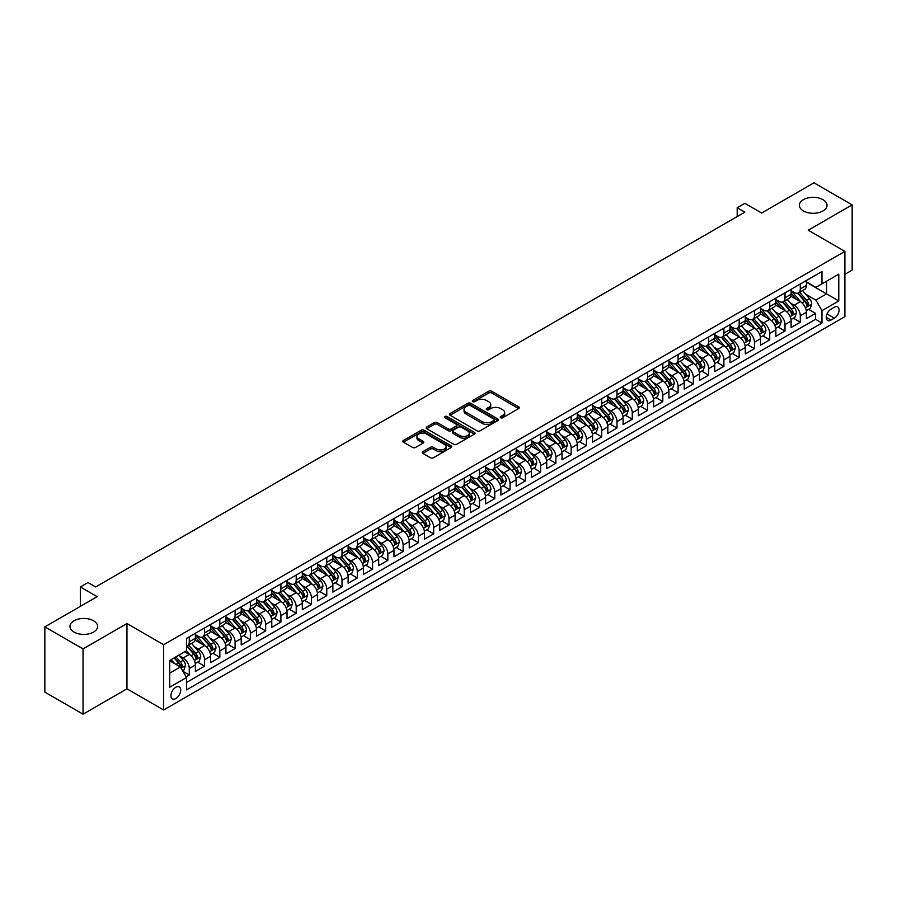 <?xml version="1.0" encoding="UTF-8"?>
<svg xmlns="http://www.w3.org/2000/svg" width="897" height="897" viewBox="0 0 897 897"><rect width="100%" height="100%" fill="white"/><g stroke="black" fill="none" stroke-linecap="round" stroke-linejoin="round"><path stroke-width="1.35" d="M500.627 417.744A1.48 0.852 0 0 0 502.735 417.744L518.657 408.55A2.119 1.222 0 0 0 519.285 407.687A2.119 1.222 0 0 0 518.657 406.812L491.668 391.238A2.119 1.222 0 0 0 488.674 391.238L472.741 400.432A1.48 0.852 0 0 0 472.304 401.037A1.48 0.852 0 0 0 472.741 401.643A1.48 0.852 0 0 0 474.838 401.643L476.901 400.454A6.784 3.913 0 0 1 486.499 400.454L488.753 401.755A6.784 3.913 0 0 1 490.737 404.525A6.784 3.913 0 0 1 488.753 407.294L486.69 408.483A1.48 0.852 0 0 0 486.252 409.088A1.48 0.852 0 0 0 486.69 409.694A1.48 0.852 0 0 0 488.787 409.694L490.85 408.505A6.784 3.913 0 0 1 500.448 408.505L502.69 409.806A6.784 3.913 0 0 1 504.686 412.575A6.784 3.913 0 0 1 502.69 415.345L500.627 416.533A1.48 0.852 0 0 0 500.201 417.139A1.48 0.852 0 0 0 500.627 417.744L500.627 416.533M93.58 620.78A13.825 7.983 0 0 0 78.51 619.053A13.825 7.983 0 0 0 69.977 626.42A13.825 7.983 0 0 0 74.025 632.071A13.825 7.983 0 0 0 89.095 633.798A13.825 7.983 0 0 0 97.627 626.42A13.825 7.983 0 0 0 93.58 620.78M822.975 199.672A13.825 7.983 0 0 0 807.905 197.934A13.825 7.983 0 0 0 799.373 205.312A13.825 7.983 0 0 0 803.42 210.952A13.825 7.983 0 0 0 818.49 212.69A13.825 7.983 0 0 0 827.023 205.312A13.825 7.983 0 0 0 822.975 199.672M175.834 698.528A6.918 3.992 120 0 0 180.353 692.428A6.918 3.992 120 0 0 179.288 686.889A6.918 3.992 120 0 0 175.834 687.237A6.918 3.992 120 0 0 171.316 693.325A6.918 3.992 120 0 0 172.381 698.864A6.918 3.992 120 0 0 175.834 698.528M422.857 451.662A2.119 1.222 0 0 0 422.229 452.525A2.119 1.222 0 0 0 422.857 453.389L430.425 457.762A2.119 1.222 0 0 0 433.419 457.762L451.113 447.547A2.119 1.222 0 0 0 451.74 446.684A2.119 1.222 0 0 0 451.113 445.82L424.124 430.235A2.119 1.222 0 0 0 421.13 430.235L403.437 440.449A2.119 1.222 0 0 0 402.809 441.313A2.119 1.222 0 0 0 403.437 442.176L412.586 447.457A2.119 1.222 0 0 0 415.58 447.457L423.149 443.084A2.119 1.222 0 0 0 423.776 442.221A2.119 1.222 0 0 0 423.149 441.358L418.619 438.734A5.674 3.274 0 0 1 416.959 436.424A5.674 3.274 0 0 1 420.458 433.397A5.674 3.274 0 0 1 426.636 434.103L444.407 444.363A5.674 3.274 0 0 1 446.067 446.684A5.674 3.274 0 0 1 442.569 449.711A5.674 3.274 0 0 1 436.379 448.993L433.419 447.289A2.119 1.222 0 0 0 430.425 447.289L422.857 451.662L422.857 453.389M844.896 274.325L852.15 270.132L852.15 204.875L813.96 182.82L761.643 213.026L744.846 203.327L737.199 207.734L744.846 212.152L95.643 586.963L88.007 582.545L80.36 586.963L80.36 606.361M83.04 648.912L83.04 714.18L126.959 688.818L126.959 623.561L83.04 648.912L44.85 626.868L97.168 596.662L80.36 586.963M126.959 623.561L163.613 644.73L844.896 251.395L844.896 316.652L163.613 709.987L163.613 644.73M852.15 204.875L808.231 230.226L844.896 251.395M477.058 430.84A2.119 1.222 0 0 0 480.052 430.84L497.745 420.626A2.119 1.222 0 0 0 498.362 419.762A2.119 1.222 0 0 0 497.745 418.899L470.757 403.314A2.119 1.222 0 0 0 467.763 403.314L450.07 413.528A2.119 1.222 0 0 0 449.442 414.392A2.119 1.222 0 0 0 450.07 415.255L477.058 430.84M445.484 418.069A1.48 0.852 0 0 1 446.986 418.271L446.986 416.511L474.435 432.354A2.119 1.222 0 0 1 475.051 433.217A2.119 1.222 0 0 1 474.435 434.081L456.741 444.295A2.119 1.222 0 0 1 453.736 444.295L426.748 428.721L426.748 426.983A2.119 1.222 0 0 0 426.131 427.858A2.119 1.222 0 0 0 426.748 428.721M426.748 426.983L434.327 422.61A2.119 1.222 0 0 1 437.321 422.61L448.265 428.934A2.119 1.222 0 0 0 451.269 428.934L456.293 426.03A2.119 1.222 0 0 0 456.909 425.167A2.119 1.222 0 0 0 456.293 424.303L444.89 417.722A1.48 0.852 0 0 1 444.452 417.116A1.48 0.852 0 0 1 445.372 416.331A1.48 0.852 0 0 1 446.986 416.511M83.04 714.18L44.85 692.125L44.85 626.868M186.105 676.809L189.278 674.97L182.943 671.315M179.333 655.741L183.167 657.949A8.645 4.99 60 0 1 189.278 668.534L195.389 665.013L195.389 671.449L204.55 666.157L197.598 662.143M194.604 646.916L198.439 649.136A8.645 4.99 60 0 1 204.55 659.721L210.66 656.189L210.66 662.625L219.832 657.333L212.881 653.319M209.887 638.103L213.721 640.312A8.645 4.99 60 0 1 219.832 650.897L225.943 647.376L225.943 653.812L235.104 648.52L228.152 644.506M225.158 629.279L228.993 631.499A8.645 4.99 60 0 1 235.104 642.084L241.215 638.552L241.215 644.988L250.375 639.696L243.423 635.681M240.43 620.466L244.264 622.675A8.645 4.99 60 0 1 250.375 633.26L256.486 629.728L256.486 636.175L265.658 630.883L258.706 626.868M255.712 611.642L259.547 613.862A8.645 4.99 60 0 1 265.658 624.447L271.769 620.915L271.769 627.351L280.929 622.058L273.977 618.044M270.984 602.829L274.818 605.038A8.645 4.99 60 0 1 280.929 615.622L287.04 612.09L287.04 618.538L296.201 613.245L289.26 609.231M286.255 594.005L290.09 596.225A8.645 4.99 60 0 1 296.201 606.798L302.311 603.277L302.311 609.713L311.483 604.421L304.532 600.407M301.538 585.192L305.372 587.4A8.645 4.99 60 0 1 311.483 597.985L317.594 594.453L317.594 600.889L326.755 595.608L319.803 591.594M316.809 576.367L320.644 578.587A8.645 4.99 60 0 1 326.755 589.161L332.865 585.64L332.865 592.076L342.026 586.784L335.086 582.77M332.081 567.543L335.927 569.763A8.645 4.99 60 0 1 342.026 580.348L348.137 576.816L348.137 583.252L357.309 577.96L350.357 573.957M347.363 558.73L351.198 560.939A8.645 4.99 60 0 1 357.309 571.524L363.42 568.003L363.42 574.439L372.58 569.147L365.628 565.132M362.635 549.906L366.469 552.126A8.645 4.99 60 0 1 372.58 562.711L378.691 559.179L378.691 565.615L387.852 560.322L380.911 556.319M377.906 541.093L381.752 543.302A8.645 4.99 60 0 1 387.852 553.886L393.962 550.366L393.962 556.802L403.134 551.509L396.182 547.495M393.189 532.269L397.023 534.489A8.645 4.99 60 0 1 403.134 545.073L409.245 541.541L409.245 547.977L418.406 542.685L411.454 538.671M408.46 523.456L412.295 525.664A8.645 4.99 60 0 1 418.406 536.249L424.516 532.728L424.516 539.164L433.688 533.872L426.737 529.858M423.743 514.631L427.577 516.851A8.645 4.99 60 0 1 433.688 527.436L439.788 523.904L439.788 530.34L448.96 525.048L442.008 521.034M439.014 505.818L442.849 508.027A8.645 4.99 60 0 1 448.96 518.612L455.071 515.08L455.071 521.527L464.231 516.235L457.279 512.221M454.286 496.994L458.12 499.214A8.645 4.99 60 0 1 464.231 509.788L470.342 506.267L470.342 512.703L479.514 507.41L472.562 503.396M469.568 488.181L473.403 490.39A8.645 4.99 60 0 1 479.514 500.975L485.625 497.443L485.625 503.89L494.785 498.597L487.833 494.583M484.84 479.357L488.674 481.577A8.645 4.99 60 0 1 494.785 492.15L500.896 488.63L500.896 495.066L510.057 489.773L503.105 485.759M500.111 470.544L503.946 472.753A8.645 4.99 60 0 1 510.057 483.337L516.167 479.805L516.167 486.241L525.339 480.96L518.388 476.946M515.394 461.72L519.228 463.928A8.645 4.99 60 0 1 525.339 474.513L531.45 470.992L531.45 477.428L540.611 472.136L533.659 468.122M530.665 452.895L534.5 455.115A8.645 4.99 60 0 1 540.611 465.7L546.722 462.168L546.722 468.604L555.882 463.312L548.93 459.309M545.937 444.082L549.771 446.291A8.645 4.99 60 0 1 555.882 456.876L561.993 453.355L561.993 459.791L571.165 454.499L564.213 450.485M561.219 435.258L565.054 437.478A8.645 4.99 60 0 1 571.165 448.063L577.276 444.531L577.276 450.967L586.436 445.674L579.484 441.66M576.491 426.445L580.325 428.654A8.645 4.99 60 0 1 586.436 439.238L592.547 435.718L592.547 442.154L601.708 436.861L594.756 432.847M591.762 417.621L595.597 419.841A8.645 4.99 60 0 1 601.708 430.425L607.818 426.894L607.818 433.329L616.99 428.037L610.038 424.023M607.045 408.808L610.879 411.017A8.645 4.99 60 0 1 616.99 421.601L623.101 418.069L623.101 424.516L632.262 419.224L625.31 415.21M622.316 399.984L626.151 402.204A8.645 4.99 60 0 1 632.262 412.788L638.372 409.256L638.372 415.692L647.533 410.4L640.581 406.386M637.588 391.17L641.422 393.379A8.645 4.99 60 0 1 647.533 403.964L653.644 400.432L653.644 406.879L662.816 401.587L655.864 397.573M652.87 382.346L656.705 384.566A8.645 4.99 60 0 1 662.816 395.14L668.927 391.619L668.927 398.055L678.087 392.763L671.135 388.749M668.142 373.533L671.976 375.742A8.645 4.99 60 0 1 678.087 386.327L684.198 382.795L684.198 389.231L693.359 383.95L686.418 379.936M683.413 364.709L687.248 366.918A8.645 4.99 60 0 1 693.359 377.502L699.469 373.982L699.469 380.418L708.641 375.125L701.689 371.111M698.696 355.885L702.53 358.105A8.645 4.99 60 0 1 708.641 368.689L714.752 365.157L714.752 371.593L723.913 366.301L716.961 362.298M713.967 347.072L717.802 349.281A8.645 4.99 60 0 1 723.913 359.865L730.023 356.344L730.023 362.78L739.184 357.488L732.244 353.474M729.239 338.247L733.084 340.468A8.645 4.99 60 0 1 739.184 351.052L745.295 347.52L745.295 353.956L754.467 348.664L747.515 344.65M744.521 329.434L748.356 331.643A8.645 4.99 60 0 1 754.467 342.228L760.578 338.707L760.578 345.143L769.738 339.851L762.786 335.837M759.793 320.61L763.627 322.83A8.645 4.99 60 0 1 769.738 333.415L775.849 329.883L775.849 336.319L785.01 331.027L778.069 327.013M775.064 311.797L778.91 314.006A8.645 4.99 60 0 1 785.01 324.591L791.12 321.059L791.12 327.506L800.292 322.214L800.292 315.778A8.645 4.99 -120 0 0 794.181 305.193L790.347 302.973M793.34 318.2L800.292 322.214M195.389 665.013A8.645 4.99 -120 0 0 189.278 654.429L184.692 651.783M210.66 656.189A8.645 4.99 -120 0 0 204.55 645.605L195.109 640.155M225.943 647.376A8.645 4.99 -120 0 0 219.832 636.792L210.38 631.331M241.215 638.552A8.645 4.99 -120 0 0 235.104 627.967L225.663 622.518M256.486 629.728A8.645 4.99 -120 0 0 250.375 619.154L240.934 613.694M271.769 620.915A8.645 4.99 -120 0 0 265.658 610.33L256.206 604.881M287.04 612.09A8.645 4.99 -120 0 0 280.929 601.517L271.488 596.057M302.311 603.277A8.645 4.99 -120 0 0 296.201 592.693L286.76 587.243M317.594 594.453A8.645 4.99 -120 0 0 311.483 583.869L302.031 578.419M332.865 585.64A8.645 4.99 -120 0 0 326.755 575.055L317.314 569.595M348.137 576.816A8.645 4.99 -120 0 0 342.026 566.231L332.585 560.782M363.42 568.003A8.645 4.99 -120 0 0 357.309 557.418L347.857 551.958M378.691 559.179A8.645 4.99 -120 0 0 372.58 548.594L363.139 543.145M393.962 550.366A8.645 4.99 -120 0 0 387.852 539.781L378.411 534.32M409.245 541.541A8.645 4.99 -120 0 0 403.134 530.957L393.682 525.507M424.516 532.728A8.645 4.99 -120 0 0 418.406 522.144L408.965 516.683M439.788 523.904A8.645 4.99 -120 0 0 433.688 513.319L424.236 507.87M455.071 515.08A8.645 4.99 -120 0 0 448.96 504.506L439.508 499.046M470.342 506.267A8.645 4.99 -120 0 0 464.231 495.682L454.79 490.233M485.625 497.443A8.645 4.99 -120 0 0 479.514 486.858L470.062 481.409M500.896 488.63A8.645 4.99 -120 0 0 494.785 478.045L485.333 472.596M516.167 479.805A8.645 4.99 -120 0 0 510.057 469.221L500.616 463.771M531.45 470.992A8.645 4.99 -120 0 0 525.339 460.408L515.887 454.947M546.722 462.168A8.645 4.99 -120 0 0 540.611 451.583L531.159 446.134M561.993 453.355A8.645 4.99 -120 0 0 555.882 442.77L546.441 437.31M577.276 444.531A8.645 4.99 -120 0 0 571.165 433.946L561.713 428.497M592.547 435.718A8.645 4.99 -120 0 0 586.436 425.133L576.984 419.673M607.818 426.894A8.645 4.99 -120 0 0 601.708 416.309L592.267 410.86M623.101 418.069A8.645 4.99 -120 0 0 616.99 407.496L607.538 402.035M638.372 409.256A8.645 4.99 -120 0 0 632.262 398.672L622.821 393.222M653.644 400.432A8.645 4.99 -120 0 0 647.533 389.847L638.092 384.398M668.927 391.619A8.645 4.99 -120 0 0 662.816 381.034L653.364 375.585M684.198 382.795A8.645 4.99 -120 0 0 678.087 372.21L668.646 366.761M699.469 373.982A8.645 4.99 -120 0 0 693.359 363.397L683.918 357.937M714.752 365.157A8.645 4.99 -120 0 0 708.641 354.573L699.189 349.124M730.023 356.344A8.645 4.99 -120 0 0 723.913 345.76L714.472 340.299M745.295 347.52A8.645 4.99 -120 0 0 739.184 336.936L729.743 331.486M760.578 338.707A8.645 4.99 -120 0 0 754.467 328.123L745.015 322.662M775.849 329.883A8.645 4.99 -120 0 0 769.738 319.298L760.297 313.849M791.12 321.059A8.645 4.99 -120 0 0 785.01 310.485L775.569 305.025M834.356 307.223L830.992 309.162A6.694 3.868 120 0 0 826.619 315.06A6.694 3.868 120 0 0 827.651 320.431A6.694 3.868 120 0 0 830.992 320.094L834.356 318.155A6.694 3.868 120 0 0 838.729 312.257A6.694 3.868 120 0 0 837.697 306.886A6.694 3.868 120 0 0 834.356 307.223M169.724 673.12L180.42 666.953L186.531 677.538L186.531 689.883L821.977 323.01L821.977 310.654L815.866 300.069L805.618 294.16M186.531 677.538L169.724 687.237L169.724 660.427L186.531 650.717L186.531 638.372L821.977 271.499L821.977 283.844L838.785 274.146L838.785 300.955L821.977 310.654M195.389 634.672L198.439 636.433A8.645 4.99 60 0 0 202.767 636.859L208.878 633.338A8.645 4.99 -120 0 0 210.66 629.38L210.66 624.447M210.66 625.848L213.721 627.62A8.645 4.99 60 0 0 218.038 628.046L224.149 624.514A8.645 4.99 -120 0 0 225.943 620.556L225.943 615.622M225.943 617.035L228.993 618.795A8.645 4.99 60 0 0 233.31 619.222L239.421 615.701A8.645 4.99 -120 0 0 241.215 611.743L241.215 606.798M241.215 608.211L244.264 609.982A8.645 4.99 60 0 0 248.592 610.409L254.703 606.877A8.645 4.99 -120 0 0 256.486 602.919L256.486 597.985M256.486 599.398L259.547 601.158A8.645 4.99 60 0 0 263.864 601.584L269.975 598.064A8.645 4.99 -120 0 0 271.769 594.106L271.769 589.161M271.769 590.574L274.818 592.345A8.645 4.99 60 0 0 279.135 592.771L285.246 589.239A8.645 4.99 -120 0 0 287.04 585.281L287.04 580.348M287.04 581.761L290.09 583.521A8.645 4.99 60 0 0 294.418 583.947L300.529 580.426A8.645 4.99 -120 0 0 302.311 576.468L302.311 571.524M302.311 572.936L305.372 574.697A8.645 4.99 60 0 0 309.689 575.134L315.8 571.602A8.645 4.99 -120 0 0 317.594 567.644L317.594 562.711M317.594 564.123L320.644 565.884A8.645 4.99 60 0 0 324.961 566.31L331.071 562.778A8.645 4.99 -120 0 0 332.865 558.831L332.865 553.886M332.865 555.299L335.927 557.059A8.645 4.99 60 0 0 340.243 557.497L346.354 553.965A8.645 4.99 -120 0 0 348.137 550.007L348.137 545.073M348.137 546.475L351.198 548.246A8.645 4.99 60 0 0 355.515 548.672L361.626 545.141A8.645 4.99 -120 0 0 363.42 541.194L363.42 536.249M363.42 537.662L366.469 539.422A8.645 4.99 60 0 0 370.797 539.848L376.897 536.328A8.645 4.99 -120 0 0 378.691 532.37L378.691 527.436M378.691 528.838L381.752 530.609A8.645 4.99 60 0 0 386.069 531.035L392.18 527.503A8.645 4.99 -120 0 0 393.962 523.545L393.962 518.612M393.962 520.025L397.023 521.785A8.645 4.99 60 0 0 401.34 522.211L407.451 518.69A8.645 4.99 -120 0 0 409.245 514.732L409.245 509.788M409.245 511.2L412.295 512.972A8.645 4.99 60 0 0 416.623 513.398L422.734 509.866A8.645 4.99 -120 0 0 424.516 505.908L424.516 500.975M424.516 502.387L427.577 504.148A8.645 4.99 60 0 0 431.894 504.574L438.005 501.053A8.645 4.99 -120 0 0 439.788 497.095L439.788 492.15M439.788 493.563L442.849 495.335A8.645 4.99 60 0 0 447.166 495.761L453.277 492.229A8.645 4.99 -120 0 0 455.071 488.271L455.071 483.337M455.071 484.75L458.12 486.51A8.645 4.99 60 0 0 462.448 486.936L468.559 483.416A8.645 4.99 -120 0 0 470.342 479.458L470.342 474.513M470.342 475.926L473.403 477.686A8.645 4.99 60 0 0 477.72 478.123L483.831 474.591A8.645 4.99 -120 0 0 485.625 470.633L485.625 465.7M485.625 467.113L488.674 468.873A8.645 4.99 60 0 0 492.991 469.299L499.102 465.767A8.645 4.99 -120 0 0 500.896 461.82L500.896 456.876M500.896 458.289L503.946 460.049A8.645 4.99 60 0 0 508.274 460.486L514.385 456.954A8.645 4.99 -120 0 0 516.167 452.996L516.167 448.063M516.167 449.475L519.228 451.236A8.645 4.99 60 0 0 523.545 451.662L529.656 448.13A8.645 4.99 -120 0 0 531.45 444.183L531.45 439.238M531.45 440.651L534.5 442.412A8.645 4.99 60 0 0 538.817 442.838L544.928 439.317A8.645 4.99 -120 0 0 546.722 435.359L546.722 430.425M546.722 431.827L549.771 433.599A8.645 4.99 60 0 0 554.099 434.025L560.21 430.493A8.645 4.99 -120 0 0 561.993 426.535L561.993 421.601M561.993 423.014L565.054 424.774A8.645 4.99 60 0 0 569.371 425.2L575.482 421.68A8.645 4.99 -120 0 0 577.276 417.722L577.276 412.777M577.276 414.19L580.325 415.961A8.645 4.99 60 0 0 584.642 416.387L590.753 412.855A8.645 4.99 -120 0 0 592.547 408.897L592.547 403.964M592.547 405.377L595.597 407.137A8.645 4.99 60 0 0 599.925 407.563L606.036 404.042A8.645 4.99 -120 0 0 607.818 400.084L607.818 395.14M607.818 396.552L610.879 398.324A8.645 4.99 60 0 0 615.196 398.75L621.307 395.218A8.645 4.99 -120 0 0 623.101 391.26L623.101 386.327M623.101 387.739L626.151 389.5A8.645 4.99 60 0 0 630.468 389.926L636.578 386.405A8.645 4.99 -120 0 0 638.372 382.447L638.372 377.502M638.372 378.915L641.422 380.676A8.645 4.99 60 0 0 645.75 381.113L651.861 377.581A8.645 4.99 -120 0 0 653.644 373.623L653.644 368.689M653.644 370.102L656.705 371.863A8.645 4.99 60 0 0 661.022 372.289L667.133 368.757A8.645 4.99 -120 0 0 668.927 364.81L668.927 359.865M668.927 361.278L671.976 363.038A8.645 4.99 60 0 0 676.293 363.476L682.404 359.944A8.645 4.99 -120 0 0 684.198 355.986L684.198 351.052M684.198 352.465L687.248 354.225A8.645 4.99 60 0 0 691.576 354.651L697.687 351.119A8.645 4.99 -120 0 0 699.469 347.173L699.469 342.228M699.469 343.641L702.53 345.401A8.645 4.99 60 0 0 706.847 345.827L712.958 342.306A8.645 4.99 -120 0 0 714.752 338.348L714.752 333.415M714.752 334.816L717.802 336.588A8.645 4.99 60 0 0 722.119 337.014L728.229 333.482A8.645 4.99 -120 0 0 730.023 329.535L730.023 324.591M730.023 326.003L733.084 327.764A8.645 4.99 60 0 0 737.401 328.19L743.512 324.669A8.645 4.99 -120 0 0 745.295 320.711L745.295 315.766M745.295 317.179L748.356 318.951A8.645 4.99 60 0 0 752.673 319.377L758.784 315.845A8.645 4.99 -120 0 0 760.578 311.887L760.578 306.953M760.578 308.366L763.627 310.127A8.645 4.99 60 0 0 767.955 310.553L774.055 307.032A8.645 4.99 -120 0 0 775.849 303.074L775.849 298.129M775.849 299.542L778.91 301.314A8.645 4.99 60 0 0 783.227 301.74L789.338 298.208A8.645 4.99 -120 0 0 791.12 294.25L791.12 289.316M186.531 682.471L815.564 319.298L815.564 313.389L806.403 318.682L806.403 312.246A8.645 4.99 -120 0 0 800.292 301.661L790.84 296.212M791.12 290.729L794.181 292.489A8.645 4.99 -120 0 0 798.498 292.915A8.645 4.99 -120 0 0 800.292 288.957L800.292 284.024M798.498 292.915L804.609 289.395A8.645 4.99 -120 0 0 806.403 285.437L806.403 280.492M189.278 636.792L189.278 641.725A8.645 4.99 60 0 1 187.484 645.683A8.645 4.99 60 0 1 186.531 646.031M187.484 645.683L193.595 642.151A8.645 4.99 -120 0 0 195.389 638.204L195.389 633.26M204.55 627.967L204.55 632.912A8.645 4.99 60 0 1 202.767 636.859M219.832 619.154L219.832 624.088A8.645 4.99 60 0 1 218.038 628.046M235.104 610.33L235.104 615.275A8.645 4.99 60 0 1 233.31 619.222M250.375 601.506L250.375 606.45A8.645 4.99 60 0 1 248.592 610.409M265.658 592.693L265.658 597.626A8.645 4.99 60 0 1 263.864 601.584M280.929 583.869L280.929 588.813A8.645 4.99 60 0 1 279.135 592.771M296.201 575.055L296.201 579.989A8.645 4.99 60 0 1 294.418 583.947M311.483 566.231L311.483 571.176A8.645 4.99 60 0 1 309.689 575.134M326.755 557.418L326.755 562.352A8.645 4.99 60 0 1 324.961 566.31M342.026 548.594L342.026 553.539A8.645 4.99 60 0 1 340.243 557.497M357.309 539.781L357.309 544.714A8.645 4.99 60 0 1 355.515 548.672M372.58 530.957L372.58 535.901A8.645 4.99 60 0 1 370.797 539.848M387.852 522.144L387.852 527.077A8.645 4.99 60 0 1 386.069 531.035M403.134 513.319L403.134 518.264A8.645 4.99 60 0 1 401.34 522.211M418.406 504.506L418.406 509.44A8.645 4.99 60 0 1 416.623 513.398M433.688 495.682L433.688 500.616A8.645 4.99 60 0 1 431.894 504.574M448.96 486.858L448.96 491.803A8.645 4.99 60 0 1 447.166 495.761M464.231 478.045L464.231 482.978A8.645 4.99 60 0 1 462.448 486.936M479.514 469.221L479.514 474.165A8.645 4.99 60 0 1 477.72 478.123M494.785 460.408L494.785 465.341A8.645 4.99 60 0 1 492.991 469.299M510.057 451.583L510.057 456.528A8.645 4.99 60 0 1 508.274 460.486M525.339 442.77L525.339 447.704A8.645 4.99 60 0 1 523.545 451.662M540.611 433.946L540.611 438.891A8.645 4.99 60 0 1 538.817 442.838M555.882 425.133L555.882 430.067A8.645 4.99 60 0 1 554.099 434.025M571.165 416.309L571.165 421.254A8.645 4.99 60 0 1 569.371 425.2M586.436 407.496L586.436 412.429A8.645 4.99 60 0 1 584.642 416.387M601.708 398.672L601.708 403.605A8.645 4.99 60 0 1 599.925 407.563M616.99 389.847L616.99 394.792A8.645 4.99 60 0 1 615.196 398.75M632.262 381.034L632.262 385.968A8.645 4.99 60 0 1 630.468 389.926M647.533 372.21L647.533 377.155A8.645 4.99 60 0 1 645.75 381.113M662.816 363.397L662.816 368.331A8.645 4.99 60 0 1 661.022 372.289M678.087 354.573L678.087 359.518A8.645 4.99 60 0 1 676.293 363.476M693.359 345.76L693.359 350.693A8.645 4.99 60 0 1 691.576 354.651M708.641 336.936L708.641 341.88A8.645 4.99 60 0 1 706.847 345.827M723.913 328.123L723.913 333.056A8.645 4.99 60 0 1 722.119 337.014M739.184 319.298L739.184 324.243A8.645 4.99 60 0 1 737.401 328.19M754.467 310.485L754.467 315.419A8.645 4.99 60 0 1 752.673 319.377M769.738 301.661L769.738 306.595A8.645 4.99 60 0 1 767.955 310.553M785.01 292.837L785.01 297.782A8.645 4.99 60 0 1 783.227 301.74M785.01 324.591L785.01 331.027M769.738 333.415L769.738 339.851M754.467 342.228L754.467 348.664M739.184 351.052L739.184 357.488M723.913 359.865L723.913 366.301M708.641 368.689L708.641 375.125M693.359 377.502L693.359 383.95M678.087 386.327L678.087 392.763M662.816 395.14L662.816 401.587M647.533 403.964L647.533 410.4M632.262 412.788L632.262 419.224M616.99 421.601L616.99 428.037M601.708 430.425L601.708 436.861M586.436 439.238L586.436 445.674M571.165 448.063L571.165 454.499M555.882 456.876L555.882 463.312M540.611 465.7L540.611 472.136M525.339 474.513L525.339 480.96M510.057 483.337L510.057 489.773M494.785 492.15L494.785 498.597M479.514 500.975L479.514 507.41M464.231 509.788L464.231 516.235M448.96 518.612L448.96 525.048M433.688 527.436L433.688 533.872M418.406 536.249L418.406 542.685M403.134 545.073L403.134 551.509M387.852 553.886L387.852 560.322M372.58 562.711L372.58 569.147M357.309 571.524L357.309 577.96M342.026 580.348L342.026 586.784M326.755 589.161L326.755 595.608M311.483 597.985L311.483 604.421M296.201 606.798L296.201 613.245M280.929 615.622L280.929 622.058M265.658 624.447L265.658 630.883M250.375 633.26L250.375 639.696M235.104 642.084L235.104 648.52M219.832 650.897L219.832 657.333M204.55 659.721L204.55 666.157M189.278 668.534L189.278 674.97M180.42 666.953L169.724 660.775M815.866 300.069L826.563 293.902L826.563 281.198L838.785 274.146M806.403 282.263L838.785 300.955M806.403 281.905L815.866 287.376L821.977 283.844M126.959 688.818L163.613 709.987M737.199 207.734L737.199 216.558M808.612 309.375L815.564 313.389M815.564 319.298L821.977 323.01M501.221 417.957L502.69 417.105A6.784 3.913 0 0 0 504.686 414.336L504.686 412.575M490.737 404.525L490.737 406.285A6.784 3.913 0 0 1 488.753 409.054L487.284 409.907M518.634 408.561L491.668 392.998A2.119 1.222 0 0 0 488.674 392.998L473.336 401.856M497.745 418.899L497.745 420.626L470.757 405.074A2.119 1.222 0 0 0 467.763 405.074L450.092 415.277L450.07 413.528M494 420.368A1.48 0.852 0 0 0 494.426 419.762A1.48 0.852 0 0 0 494 419.157L470.308 405.478A1.48 0.852 0 0 0 468.212 405.478L466.036 406.733A6.784 3.913 0 0 0 464.052 409.503A6.784 3.913 0 0 0 466.036 412.272L482.227 421.624A6.784 3.913 0 0 0 491.825 421.624L494 420.368L494 422.128A1.48 0.852 0 0 0 494.426 421.523L494.426 419.762M464.052 409.503L464.052 411.263A6.784 3.913 0 0 0 466.036 414.033L466.036 412.272M494 422.128L491.825 423.384A6.784 3.913 0 0 1 482.227 423.384L466.036 414.033M426.781 428.732L434.327 424.382L434.327 422.61M456.909 425.167L456.909 426.938A2.119 1.222 0 0 1 456.293 427.802L451.269 430.695A2.119 1.222 0 0 1 448.265 430.695L437.321 424.382A2.119 1.222 0 0 0 434.327 424.382M446.986 418.271L474.401 434.103M459.623 435.493A5.674 3.274 0 0 0 465.801 436.2A5.674 3.274 0 0 0 469.31 433.173A5.674 3.274 0 0 0 467.651 430.863L461.383 427.252A2.119 1.222 0 0 0 458.389 427.252L453.366 430.145A2.119 1.222 0 0 0 452.738 431.009A2.119 1.222 0 0 0 453.366 431.883L459.623 435.493L459.623 437.254A5.674 3.274 0 0 0 465.801 437.971A5.674 3.274 0 0 0 469.31 434.944L469.31 433.173M452.738 431.009L452.738 432.78A2.119 1.222 0 0 0 453.366 433.643L453.366 431.883M459.623 437.254L453.366 433.643M446.067 446.684L446.067 448.444A5.674 3.274 0 0 1 442.569 451.471A5.674 3.274 0 0 1 436.379 450.765L433.419 449.049A2.119 1.222 0 0 0 430.425 449.049L422.879 453.411M416.959 436.424L416.959 438.185A5.674 3.274 0 0 0 418.619 440.505L418.619 438.734M423.126 443.107L418.619 440.505M451.09 447.558L424.124 431.995A2.119 1.222 0 0 0 421.13 431.995L403.459 442.199M806.268 310.732L810.215 308.456L811.751 304.038A5.73 3.308 -120 0 0 809.52 298.667L802.535 290.583M801.144 302.222L792.858 292.635A16.527 9.542 -120 0 0 791.12 290.819M796.603 299.531L791.973 294.171A13.713 7.916 -120 0 0 791.12 293.252M797.725 293.229L804.777 301.403A5.73 3.308 60 0 1 806.818 305.35L808.657 304.285A5.73 3.308 -120 0 0 806.616 300.338L799.631 292.265M798.139 293.095L805.719 301.874A2.915 1.682 60 0 1 806.459 303.018L808.657 304.285M806.818 305.35L807.244 306.023M790.997 319.556L794.944 317.269L796.469 312.862A5.73 3.308 -120 0 0 794.237 307.492L787.263 299.407M785.862 311.035L777.587 301.459A16.527 9.542 -120 0 0 775.849 299.643M781.321 308.355L776.69 302.995A13.713 7.916 -120 0 0 775.849 302.065M782.442 302.042L789.506 310.216A5.73 3.308 60 0 1 791.546 314.163L793.385 313.109A5.73 3.308 -120 0 0 791.345 309.162L784.359 301.078M782.857 301.919L790.448 310.698A2.915 1.682 60 0 1 791.188 311.842L793.385 313.109M791.546 314.163L791.961 314.847M775.726 328.369L779.672 326.093L781.197 321.675A5.73 3.308 -120 0 0 778.966 316.305L771.992 308.22M770.59 319.859L762.315 310.272A16.527 9.542 -120 0 0 760.578 308.456M766.049 317.168L761.418 311.808A13.713 7.916 -120 0 0 760.578 310.889M767.17 310.867L774.234 319.04A5.73 3.308 60 0 1 776.275 322.987L778.103 321.922A5.73 3.308 -120 0 0 776.062 317.987L769.088 309.902M767.585 310.732L775.176 319.511A2.915 1.682 60 0 1 775.905 320.655L778.103 321.922M776.275 322.987L776.69 323.66M760.443 337.194L764.39 334.906L765.915 330.5A5.73 3.308 -120 0 0 763.695 325.129L756.709 317.045M755.319 328.683L747.033 319.097A16.527 9.542 -120 0 0 745.295 317.28M750.778 325.992L746.147 320.633A13.713 7.916 -120 0 0 745.295 319.702M751.899 319.691L758.952 327.853A5.73 3.308 60 0 1 760.992 331.8L762.831 330.746A5.73 3.308 -120 0 0 760.791 326.8L753.805 318.715M752.314 319.556L759.894 328.336A2.915 1.682 60 0 1 760.634 329.479L762.831 330.746M760.992 331.8L761.418 332.484M745.172 346.007L749.118 343.73L750.643 339.324A5.73 3.308 -120 0 0 748.412 333.942L741.438 325.869M740.036 337.496L731.761 327.91A16.527 9.542 -120 0 0 730.023 326.093M735.495 334.805L730.864 329.446A13.713 7.916 -120 0 0 730.023 328.526M736.616 328.504L743.68 336.678A5.73 3.308 60 0 1 745.721 340.625L747.56 339.559A5.73 3.308 -120 0 0 745.508 335.624L738.534 327.54M737.031 328.369L744.622 337.149A2.915 1.682 60 0 1 745.351 338.292L747.56 339.559M745.721 340.625L746.136 341.297M729.9 354.831L733.847 352.543L735.372 348.137A5.73 3.308 -120 0 0 733.141 342.766L726.166 334.682M724.765 346.32L716.49 336.734A16.527 9.542 -120 0 0 714.752 334.917M720.224 343.629L715.593 338.27A13.713 7.916 -120 0 0 714.752 337.35M721.345 337.328L728.409 345.502A5.73 3.308 60 0 1 730.45 349.438L732.277 348.384A5.73 3.308 -120 0 0 730.236 344.437L723.262 336.364M721.76 337.194L729.351 345.973A2.915 1.682 60 0 1 730.08 347.117L732.277 348.384M730.45 349.438L730.864 350.122M714.617 363.644L718.564 361.368L720.089 356.961A5.73 3.308 -120 0 0 717.869 351.579L710.884 343.506M709.482 355.134L701.207 345.547A16.527 9.542 -120 0 0 699.469 343.73M704.952 352.443L700.322 347.083A13.713 7.916 -120 0 0 699.469 346.164M706.074 346.141L713.126 354.315A5.73 3.308 60 0 1 715.167 358.262L717.006 357.197A5.73 3.308 -120 0 0 714.965 353.261L707.98 345.177M706.488 346.007L714.068 354.797A2.915 1.682 60 0 1 714.808 355.93L717.006 357.197M715.167 358.262L715.582 358.935M699.346 372.468L703.293 370.192L704.818 365.774A5.73 3.308 -120 0 0 702.586 360.403L695.612 352.319M694.211 363.958L685.936 354.371A16.527 9.542 -120 0 0 684.198 352.555M689.67 361.267L685.039 355.907A13.713 7.916 -120 0 0 684.198 354.988M690.791 354.965L697.855 363.139A5.73 3.308 60 0 1 699.895 367.075L701.723 366.021A5.73 3.308 -120 0 0 699.682 362.074L692.708 354.001M691.206 354.831L698.797 363.61A2.915 1.682 60 0 1 699.525 364.754L701.723 366.021M699.895 367.075L700.31 367.759M684.075 381.281L688.021 379.005L689.546 374.598A5.73 3.308 -120 0 0 687.315 369.216L680.33 361.143M678.939 372.771L670.664 363.195A16.527 9.542 -120 0 0 668.927 361.379M674.398 370.08L669.767 364.72A13.713 7.916 -120 0 0 668.927 363.801M675.519 363.778L682.583 371.952A5.73 3.308 60 0 1 684.624 375.899L686.452 374.845A5.73 3.308 -120 0 0 684.411 370.898L677.437 362.814M675.934 363.644L683.525 372.434A2.915 1.682 60 0 1 684.254 373.567L686.452 374.845M684.624 375.899L685.039 376.572M668.792 390.105L672.739 387.829L674.264 383.411A5.73 3.308 -120 0 0 672.044 378.041L665.058 369.956M663.657 381.595L655.382 372.008A16.527 9.542 -120 0 0 653.644 370.192M659.127 378.904L654.496 373.544A13.713 7.916 -120 0 0 653.644 372.625M660.248 372.603L667.301 380.777A5.73 3.308 60 0 1 669.341 384.712L671.18 383.658A5.73 3.308 -120 0 0 669.14 379.711L662.154 371.638M660.663 372.468L668.243 381.247A2.915 1.682 60 0 1 668.983 382.391L671.18 383.658M669.341 384.712L669.756 385.396M653.521 398.918L657.467 396.642L658.992 392.236A5.73 3.308 -120 0 0 656.761 386.854L649.787 378.781M648.385 390.408L640.11 380.833A16.527 9.542 -120 0 0 638.372 379.016M643.844 387.717L639.213 382.357A13.713 7.916 -120 0 0 638.372 381.438M644.965 381.416L652.029 389.59A5.73 3.308 60 0 1 654.07 393.536L655.898 392.482A5.73 3.308 -120 0 0 653.857 388.536L646.883 380.451M645.38 381.281L652.971 390.072A2.915 1.682 60 0 1 653.7 391.204L655.898 392.482M654.07 393.536L654.485 394.22M638.249 407.743L642.196 405.466L643.721 401.049A5.73 3.308 -120 0 0 641.49 395.678L634.504 387.594M633.114 399.232L624.839 389.646A16.527 9.542 -120 0 0 623.101 387.829M628.573 396.541L623.942 391.182A13.713 7.916 -120 0 0 623.101 390.262M629.694 390.24L636.758 398.414A5.73 3.308 60 0 1 638.799 402.361L640.626 401.295A5.73 3.308 -120 0 0 638.586 397.349L631.611 389.276M630.109 390.105L637.7 398.885A2.915 1.682 60 0 1 638.429 400.028L640.626 401.295M638.799 402.361L639.213 403.033M622.967 416.556L626.913 414.279L628.438 409.873A5.73 3.308 -120 0 0 626.218 404.502L619.233 396.418M617.831 408.045L609.556 398.47A16.527 9.542 -120 0 0 607.818 396.653M613.301 405.366L608.671 400.006A13.713 7.916 -120 0 0 607.818 399.075M614.423 399.053L621.475 407.227A5.73 3.308 60 0 1 623.516 411.174L625.355 410.12A5.73 3.308 -120 0 0 623.314 406.173L616.329 398.089M614.837 398.93L622.417 407.709A2.915 1.682 60 0 1 623.157 408.853L625.355 410.12M623.516 411.174L623.931 411.858M607.695 425.38L611.642 423.104L613.167 418.686A5.73 3.308 -120 0 0 610.935 413.315L603.961 405.231M602.56 416.87L594.285 407.283A16.527 9.542 -120 0 0 592.547 405.466M598.019 414.179L593.388 408.819A13.713 7.916 -120 0 0 592.547 407.9M599.14 407.877L606.204 416.051A5.73 3.308 60 0 1 608.244 419.998L610.072 418.933A5.73 3.308 -120 0 0 608.031 414.997L601.057 406.913M599.555 407.743L607.146 416.522A2.915 1.682 60 0 1 607.874 417.666L610.072 418.933M608.244 419.998L608.659 420.671M592.412 434.204L596.37 431.917L597.895 427.51A5.73 3.308 -120 0 0 595.664 422.139L588.679 414.055M587.288 425.683L579.002 416.107A16.527 9.542 -120 0 0 577.276 414.291M582.747 423.003L578.117 417.643A13.713 7.916 -120 0 0 577.276 416.713M583.869 416.701L590.932 424.864A5.73 3.308 60 0 1 592.973 428.811L594.801 427.757A5.73 3.308 -120 0 0 592.76 423.81L585.786 415.726M584.283 416.567L591.863 425.346A2.915 1.682 60 0 1 592.603 426.49L594.801 427.757M592.973 428.811L593.388 429.495M577.141 443.017L581.088 440.741L582.613 436.334A5.73 3.308 -120 0 0 580.393 430.952L573.407 422.868M572.006 434.507L563.731 424.92A16.527 9.542 -120 0 0 561.993 423.104M567.476 431.816L562.845 426.456A13.713 7.916 -120 0 0 561.993 425.537M568.597 425.514L575.65 433.688A5.73 3.308 60 0 1 577.69 437.635L579.529 436.57A5.73 3.308 -120 0 0 577.489 432.634L570.503 424.55M569.012 425.38L576.592 434.159A2.915 1.682 60 0 1 577.332 435.303L579.529 436.57M577.69 437.635L578.105 438.308M561.87 451.841L565.816 449.554L567.341 445.147A5.73 3.308 -120 0 0 565.11 439.777L558.136 431.692M556.734 443.331L548.459 433.744A16.527 9.542 -120 0 0 546.722 431.928M552.193 440.64L547.562 435.28A13.713 7.916 -120 0 0 546.722 434.35M553.314 434.339L560.378 442.513A5.73 3.308 60 0 1 562.419 446.448L564.247 445.394A5.73 3.308 -120 0 0 562.206 441.447L555.232 433.363M553.729 434.204L561.32 442.983A2.915 1.682 60 0 1 562.049 444.127L564.247 445.394M562.419 446.448L562.834 447.132M546.587 460.654L550.534 458.378L552.07 453.972A5.73 3.308 -120 0 0 549.839 448.59L542.853 440.517M541.463 452.144L533.177 442.557A16.527 9.542 -120 0 0 531.45 440.741M536.922 449.453L532.291 444.093A13.713 7.916 -120 0 0 531.45 443.174M538.043 443.152L545.107 451.326A5.73 3.308 60 0 1 547.148 455.272L548.975 454.207A5.73 3.308 -120 0 0 546.935 450.272L539.96 442.187M538.458 443.017L546.038 451.796A2.915 1.682 60 0 1 546.778 452.94L548.975 454.207M547.148 455.272L547.562 455.945M531.316 469.479L535.262 467.191L536.787 462.785A5.73 3.308 -120 0 0 534.556 457.414L527.582 449.33M526.18 460.968L517.905 451.382A16.527 9.542 -120 0 0 516.167 449.565M521.639 458.277L517.02 452.918A13.713 7.916 -120 0 0 516.167 451.998M522.772 451.976L529.824 460.15A5.73 3.308 60 0 1 531.865 464.085L533.704 463.031A5.73 3.308 -120 0 0 531.663 459.085L524.678 451.012M523.186 451.841L530.766 460.621A2.915 1.682 60 0 1 531.506 461.764L533.704 463.031M531.865 464.085L532.28 464.769M516.044 478.292L519.991 476.015L521.516 471.609A5.73 3.308 -120 0 0 519.285 466.227L512.31 458.154M510.909 469.781L502.634 460.206A16.527 9.542 -120 0 0 500.896 458.378M506.368 467.09L501.737 461.731A13.713 7.916 -120 0 0 500.896 460.811M507.489 460.789L514.553 468.963A5.73 3.308 60 0 1 516.594 472.91L518.421 471.844A5.73 3.308 -120 0 0 516.38 467.909L509.406 459.825M507.904 460.654L515.495 469.445A2.915 1.682 60 0 1 516.224 470.577L518.421 471.844M516.594 472.91L517.008 473.582M500.761 487.116L504.708 484.84L506.244 480.422A5.73 3.308 -120 0 0 504.013 475.051L497.028 466.967M495.637 478.606L487.351 469.019A16.527 9.542 -120 0 0 485.625 467.202M491.096 475.915L486.466 470.555A13.713 7.916 -120 0 0 485.625 469.636M492.218 469.613L499.27 477.787A5.73 3.308 60 0 1 501.311 481.723L503.15 480.669A5.73 3.308 -120 0 0 501.109 476.722L494.124 468.649M492.632 469.479L500.212 478.258A2.915 1.682 60 0 1 500.952 479.402L503.15 480.669M501.311 481.723L501.737 482.407M485.49 495.929L489.437 493.653L490.962 489.246A5.73 3.308 -120 0 0 488.73 483.864L481.756 475.791M480.355 487.419L472.08 477.843A16.527 9.542 -120 0 0 470.342 476.027M475.814 484.728L471.194 479.368A13.713 7.916 -120 0 0 470.342 478.449M476.946 478.426L483.999 486.6A5.73 3.308 60 0 1 486.039 490.547L487.878 489.493A5.73 3.308 -120 0 0 485.838 485.546L478.852 477.462M477.361 478.292L484.941 487.082A2.915 1.682 60 0 1 485.681 488.215L487.878 489.493M486.039 490.547L486.454 491.22M470.219 504.753L474.165 502.477L475.69 498.059A5.73 3.308 -120 0 0 473.459 492.688L466.485 484.604M465.083 496.243L456.808 486.656A16.527 9.542 -120 0 0 455.071 484.84M460.542 493.552L455.911 488.192A13.713 7.916 -120 0 0 455.071 487.273M461.663 487.25L468.727 495.424A5.73 3.308 60 0 1 470.768 499.371L472.596 498.306A5.73 3.308 -120 0 0 470.555 494.359L463.581 486.286M462.078 487.116L469.669 495.895A2.915 1.682 60 0 1 470.398 497.039L472.596 498.306M470.768 499.371L471.183 500.044M454.936 513.566L458.883 511.29L460.419 506.883A5.73 3.308 -120 0 0 458.188 501.513L451.202 493.428M449.812 505.056L441.526 495.48A16.527 9.542 -120 0 0 439.788 493.664M445.271 502.376L440.64 497.005A13.713 7.916 -120 0 0 439.788 496.086M446.392 496.063L453.445 504.237A5.73 3.308 60 0 1 455.485 508.184L457.324 507.13A5.73 3.308 -120 0 0 455.284 503.183L448.298 495.099M446.807 495.94L454.387 504.719A2.915 1.682 60 0 1 455.127 505.852L457.324 507.13M455.485 508.184L455.911 508.868M439.665 522.39L443.611 520.114L445.136 515.697A5.73 3.308 -120 0 0 442.905 510.326L435.931 502.242M434.529 513.88L426.254 504.293A16.527 9.542 -120 0 0 424.516 502.477M429.988 511.189L425.357 505.83A13.713 7.916 -120 0 0 424.516 504.91M431.109 504.888L438.173 513.062A5.73 3.308 60 0 1 440.214 517.008L442.053 515.943A5.73 3.308 -120 0 0 440.012 512.008L433.027 503.923M431.535 504.753L439.115 513.533A2.915 1.682 60 0 1 439.855 514.676L442.053 515.943M440.214 517.008L440.629 517.681M424.393 531.215L428.34 528.927L429.865 524.521A5.73 3.308 -120 0 0 427.634 519.15L420.659 511.066M419.258 522.693L410.983 513.118A16.527 9.542 -120 0 0 409.245 511.301M414.717 520.013L410.086 514.654A13.713 7.916 -120 0 0 409.245 513.723M415.838 513.701L422.902 521.875A5.73 3.308 60 0 1 424.943 525.821L426.77 524.767A5.73 3.308 -120 0 0 424.73 520.821L417.755 512.736M416.253 513.577L423.844 522.357A2.915 1.682 60 0 1 424.573 523.5L426.77 524.767M424.943 525.821L425.357 526.505M409.11 540.028L413.057 537.752L414.593 533.345A5.73 3.308 -120 0 0 412.362 527.963L405.377 519.879M403.986 531.517L395.7 521.931A16.527 9.542 -120 0 0 393.962 520.114M399.445 528.826L394.815 523.467A13.713 7.916 -120 0 0 393.962 522.547M400.567 522.525L407.619 530.699A5.73 3.308 60 0 1 409.66 534.646L411.499 533.58A5.73 3.308 -120 0 0 409.458 529.645L402.473 521.561M400.981 522.39L408.561 531.17A2.915 1.682 60 0 1 409.301 532.313L411.499 533.58M409.66 534.646L410.086 535.318M393.839 548.852L397.786 546.565L399.311 542.158A5.73 3.308 -120 0 0 397.079 536.787L390.105 528.703M388.704 540.342L380.429 530.755A16.527 9.542 -120 0 0 378.691 528.938M384.163 537.651L379.532 532.291A13.713 7.916 -120 0 0 378.691 531.36M385.284 531.349L392.348 539.523A5.73 3.308 60 0 1 394.388 543.459L396.227 542.405A5.73 3.308 -120 0 0 394.187 538.458L387.201 530.374M385.699 531.215L393.29 539.994A2.915 1.682 60 0 1 394.03 541.138L396.227 542.405M394.388 543.459L394.803 544.143M378.568 557.665L382.514 555.389L384.039 550.982A5.73 3.308 -120 0 0 381.808 545.6L374.834 537.527M373.432 549.155L365.157 539.568A16.527 9.542 -120 0 0 363.42 537.752M368.891 546.464L364.26 541.104A13.713 7.916 -120 0 0 363.42 540.185M370.013 540.162L377.076 548.336A5.73 3.308 60 0 1 379.117 552.283L380.945 551.218A5.73 3.308 -120 0 0 378.904 547.282L371.93 539.198M370.427 540.028L378.018 548.807A2.915 1.682 60 0 1 378.747 549.951L380.945 551.218M379.117 552.283L379.532 552.956M363.285 566.489L367.232 564.202L368.757 559.795A5.73 3.308 -120 0 0 366.537 554.424L359.551 546.34M358.161 557.979L349.875 548.392A16.527 9.542 -120 0 0 348.137 546.576M353.62 555.288L348.989 549.928A13.713 7.916 -120 0 0 348.137 549.009M354.741 548.986L361.794 557.16A5.73 3.308 60 0 1 363.834 561.096L365.673 560.042A5.73 3.308 -120 0 0 363.633 556.095L356.647 548.022M355.156 548.852L362.736 557.631A2.915 1.682 60 0 1 363.476 558.775L365.673 560.042M363.834 561.096L364.26 561.78M348.014 575.302L351.96 573.026L353.485 568.62A5.73 3.308 -120 0 0 351.254 563.238L344.28 555.165M342.878 566.792L334.603 557.205A16.527 9.542 -120 0 0 332.865 555.389M338.337 564.101L333.706 558.741A13.713 7.916 -120 0 0 332.865 557.822M339.458 557.799L346.522 565.973A5.73 3.308 60 0 1 348.563 569.92L350.402 568.855A5.73 3.308 -120 0 0 348.35 564.919L341.376 556.835M339.873 557.665L347.464 566.456A2.915 1.682 60 0 1 348.193 567.588L350.402 568.855M348.563 569.92L348.978 570.593M332.742 584.126L336.689 581.85L338.214 577.433A5.73 3.308 -120 0 0 335.983 572.062L329.008 563.978M327.607 575.616L319.332 566.029A16.527 9.542 -120 0 0 317.594 564.213M323.066 572.925L318.435 567.566A13.713 7.916 -120 0 0 317.594 566.646M324.187 566.624L331.251 574.798A5.73 3.308 60 0 1 333.292 578.733L335.119 577.679A5.73 3.308 -120 0 0 333.079 573.732L326.104 565.659M324.602 566.489L332.193 575.269A2.915 1.682 60 0 1 332.922 576.412L335.119 577.679M333.292 578.733L333.706 579.417M317.46 592.939L321.406 590.663L322.931 586.257A5.73 3.308 -120 0 0 320.711 580.875L313.726 572.802M312.324 584.429L304.049 574.854A16.527 9.542 -120 0 0 302.311 573.037M307.794 581.738L303.164 576.379A13.713 7.916 -120 0 0 302.311 575.459M308.916 575.437L315.968 583.611A5.73 3.308 60 0 1 318.009 587.557L319.848 586.503A5.73 3.308 -120 0 0 317.807 582.557L310.822 574.472M309.33 575.302L316.91 584.093A2.915 1.682 60 0 1 317.65 585.225L319.848 586.503M318.009 587.557L318.424 588.23M302.188 601.764L306.135 599.488L307.66 595.07A5.73 3.308 -120 0 0 305.428 589.699L298.454 581.615M297.053 593.253L288.778 583.667A16.527 9.542 -120 0 0 287.04 581.85M292.512 590.562L287.881 585.203A13.713 7.916 -120 0 0 287.04 584.283M293.633 584.261L300.697 592.435A5.73 3.308 60 0 1 302.738 596.37L304.565 595.316A5.73 3.308 -120 0 0 302.524 591.37L295.55 583.297M294.048 584.126L301.639 592.906A2.915 1.682 60 0 1 302.367 594.049L304.565 595.316M302.738 596.37L303.152 597.054M286.917 610.577L290.863 608.301L292.388 603.894A5.73 3.308 -120 0 0 290.157 598.512L283.172 590.439M281.781 602.066L273.507 592.491A16.527 9.542 -120 0 0 271.769 590.674M277.24 599.387L272.61 594.016A13.713 7.916 -120 0 0 271.769 593.096M278.362 593.074L285.425 601.248A5.73 3.308 60 0 1 287.466 605.195L289.294 604.141A5.73 3.308 -120 0 0 287.253 600.194L280.279 592.11M278.776 592.939L286.367 601.73A2.915 1.682 60 0 1 287.096 602.862L289.294 604.141M287.466 605.195L287.881 605.879M271.634 619.401L275.581 617.125L277.106 612.707A5.73 3.308 -120 0 0 274.886 607.336L267.9 599.252M266.499 610.891L258.224 601.304A16.527 9.542 -120 0 0 256.486 599.488M261.969 608.2L257.338 602.84A13.713 7.916 -120 0 0 256.486 601.921M263.09 601.898L270.143 610.072A5.73 3.308 60 0 1 272.183 614.019L274.022 612.954A5.73 3.308 -120 0 0 271.982 609.007L264.996 600.934M263.505 601.764L271.085 610.543A2.915 1.682 60 0 1 271.825 611.687L274.022 612.954M272.183 614.019L272.598 614.692M256.363 628.225L260.309 625.938L261.834 621.531A5.73 3.308 -120 0 0 259.603 616.161L252.629 608.076M251.227 619.704L242.952 610.128A16.527 9.542 -120 0 0 241.215 608.312M246.686 617.024L242.055 611.664A13.713 7.916 -120 0 0 241.215 610.734M247.807 610.711L254.871 618.885A5.73 3.308 60 0 1 256.912 622.832L258.74 621.778A5.73 3.308 -120 0 0 256.699 617.831L249.725 609.747M248.222 610.588L255.813 619.367A2.915 1.682 60 0 1 256.542 620.511L258.74 621.778M256.912 622.832L257.327 623.516M241.091 637.038L245.038 634.762L246.563 630.356A5.73 3.308 -120 0 0 244.332 624.974L237.346 616.889M235.956 628.528L227.681 618.941A16.527 9.542 -120 0 0 225.943 617.125M231.415 625.837L226.784 620.477A13.713 7.916 -120 0 0 225.943 619.558M232.536 619.535L239.6 627.709A5.73 3.308 60 0 1 241.641 631.656L243.468 630.591A5.73 3.308 -120 0 0 241.428 626.655L234.453 618.571M232.951 619.401L240.542 628.18A2.915 1.682 60 0 1 241.271 629.324L243.468 630.591M241.641 631.656L242.055 632.329M225.809 645.862L229.755 643.575L231.28 639.169A5.73 3.308 -120 0 0 229.06 633.798L222.075 625.714M220.673 637.352L212.398 627.765A16.527 9.542 -120 0 0 210.66 625.949M216.143 634.661L211.513 629.302A13.713 7.916 -120 0 0 210.66 628.371M217.265 628.36L224.317 636.522A5.73 3.308 60 0 1 226.358 640.469L228.197 639.415A5.73 3.308 -120 0 0 226.156 635.468L219.171 627.384M217.679 628.225L225.259 637.005A2.915 1.682 60 0 1 225.999 638.148L228.197 639.415M226.358 640.469L226.773 641.153M210.537 654.675L214.484 652.399L216.009 647.993A5.73 3.308 -120 0 0 213.778 642.611L206.803 634.538M205.402 646.165L197.127 636.578A16.527 9.542 -120 0 0 195.389 634.762M200.861 643.474L196.23 638.115A13.713 7.916 -120 0 0 195.389 637.195M201.982 637.173L209.046 645.347A5.73 3.308 60 0 1 211.087 649.293L212.914 648.228A5.73 3.308 -120 0 0 210.873 644.293L203.899 636.208M202.397 637.038L209.988 645.818A2.915 1.682 60 0 1 210.717 646.961L212.914 648.228M211.087 649.293L211.501 649.966M195.254 663.5L199.212 661.212L200.737 656.806A5.73 3.308 -120 0 0 198.506 651.435L191.521 643.351M190.13 654.989L186.475 650.751M185.589 652.298L184.995 651.603M186.711 645.997L193.774 654.171A5.73 3.308 60 0 1 195.815 658.106L197.643 657.053A5.73 3.308 -120 0 0 195.602 653.106L188.628 645.033M187.125 645.862L194.705 654.642A2.915 1.682 60 0 1 195.445 655.785L197.643 657.053M195.815 658.106L196.23 658.79M182.629 670.788L183.93 670.037L185.455 665.63A5.73 3.308 -120 0 0 183.235 660.248L178.839 655.169M174.736 663.668L171.192 659.575M170.318 661.111L169.724 660.439M174.096 657.893L178.492 662.984A5.73 3.308 60 0 1 180.532 666.931L182.371 665.866A5.73 3.308 -120 0 0 180.331 661.93L175.935 656.839M174.455 657.692L179.434 663.466A2.915 1.682 60 0 1 180.174 664.599L182.371 665.866M180.532 666.931L180.947 667.603M183.167 657.949L189.278 654.429M198.439 649.136L204.55 645.605M213.721 640.312L219.832 636.792M228.993 631.499L235.104 627.967M244.264 622.675L250.375 619.154M259.547 613.862L265.658 610.33M274.818 605.038L280.929 601.517M290.09 596.225L296.201 592.693M305.372 587.4L311.483 583.869M320.644 578.587L326.755 575.055M335.927 569.763L342.026 566.231M351.198 560.939L357.309 557.418M366.469 552.126L372.58 548.594M381.752 543.302L387.852 539.781M397.023 534.489L403.134 530.957M412.295 525.664L418.406 522.144M427.577 516.851L433.688 513.319M442.849 508.027L448.96 504.506M458.12 499.214L464.231 495.682M473.403 490.39L479.514 486.858M488.674 481.577L494.785 478.045M503.946 472.753L510.057 469.221M519.228 463.928L525.339 460.408M534.5 455.115L540.611 451.583M549.771 446.291L555.882 442.77M565.054 437.478L571.165 433.946M580.325 428.654L586.436 425.133M595.597 419.841L601.708 416.309M610.879 411.017L616.99 407.496M626.151 402.204L632.262 398.672M641.422 393.379L647.533 389.847M656.705 384.566L662.816 381.034M671.976 375.742L678.087 372.21M687.248 366.918L693.359 363.397M702.53 358.105L708.641 354.573M717.802 349.281L723.913 345.76M733.084 340.468L739.184 336.936M748.356 331.643L754.467 328.123M763.627 322.83L769.738 319.298M778.91 314.006L785.01 310.485M794.181 305.193L800.292 301.661M800.292 288.957L806.403 285.437M189.278 641.725L195.389 638.204M204.55 632.912L210.66 629.38M219.832 624.088L225.943 620.556M235.104 615.275L241.215 611.743M250.375 606.45L256.486 602.919M265.658 597.626L271.769 594.106M280.929 588.813L287.04 585.281M296.201 579.989L302.311 576.468M311.483 571.176L317.594 567.644M326.755 562.352L332.865 558.831M342.026 553.539L348.137 550.007M357.309 544.714L363.42 541.194M372.58 535.901L378.691 532.37M387.852 527.077L393.962 523.545M403.134 518.264L409.245 514.732M418.406 509.44L424.516 505.908M433.688 500.616L439.788 497.095M448.96 491.803L455.071 488.271M464.231 482.978L470.342 479.458M479.514 474.165L485.625 470.633M494.785 465.341L500.896 461.82M510.057 456.528L516.167 452.996M525.339 447.704L531.45 444.183M540.611 438.891L546.722 435.359M555.882 430.067L561.993 426.535M571.165 421.254L577.276 417.722M586.436 412.429L592.547 408.897M601.708 403.605L607.818 400.084M616.99 394.792L623.101 391.26M632.262 385.968L638.372 382.447M647.533 377.155L653.644 373.623M662.816 368.331L668.927 364.81M678.087 359.518L684.198 355.986M693.359 350.693L699.469 347.173M708.641 341.88L714.752 338.348M723.913 333.056L730.023 329.535M739.184 324.243L745.295 320.711M754.467 315.419L760.578 311.887M769.738 306.595L775.849 303.074M785.01 297.782L791.12 294.25M800.292 315.778L806.403 312.246M827.034 313.928L834.356 318.155M826.26 317.359L830.992 320.094M502.69 417.105L502.69 415.345M486.69 409.694L486.69 408.483M488.753 409.054L488.753 407.294M472.741 401.643L472.741 400.432M488.674 392.998L488.674 391.238M491.668 392.998L491.668 391.238M518.657 408.55L518.657 406.812M467.763 405.074L467.763 403.314M470.757 405.074L470.757 403.314M482.227 423.384L482.227 421.624M491.825 423.384L491.825 421.624M437.321 424.382L437.321 422.61M448.265 430.695L448.265 428.934M451.269 430.695L451.269 428.934M456.293 427.802L456.293 426.03M474.435 434.081L474.435 432.354M430.425 449.049L430.425 447.289M433.419 449.049L433.419 447.289M436.379 450.765L436.379 448.993M423.149 443.084L423.149 441.358M403.437 442.176L403.437 440.449M421.13 431.995L421.13 430.235M424.124 431.995L424.124 430.235M451.113 447.547L451.113 445.82M805.394 307.794L811.707 304.15M792.858 292.635L793.654 292.187M806.616 300.338L809.52 298.667M802.053 302.973L804.777 301.403M790.122 316.619L796.435 312.975M777.587 301.459L778.372 301M791.345 309.162L794.237 307.492M786.781 311.797L789.506 310.216M774.851 325.432L781.152 321.788M762.315 310.272L763.1 309.824M776.062 317.987L778.966 316.305M771.498 320.621L774.234 319.04M759.568 334.256L765.881 330.612M747.033 319.097L747.818 318.637M760.791 326.8L763.695 325.129M756.227 329.434L758.952 327.853M744.297 343.069L750.61 339.425M731.761 327.91L732.546 327.461M745.508 335.624L748.412 333.942M740.944 338.259L743.68 336.678M729.026 351.893L735.327 348.249M716.49 336.734L717.275 336.274M730.236 344.437L733.141 342.766M725.673 347.072L728.409 345.502M713.743 360.706L720.056 357.073M701.207 345.547L701.992 345.098M714.965 353.261L717.869 351.579M710.402 355.896L713.126 354.315M698.471 369.53L704.784 365.886M685.936 354.371L686.721 353.911M699.682 362.074L702.586 360.403M695.119 364.709L697.855 363.139M683.2 378.355L689.501 374.711M670.664 363.195L671.449 362.736M684.411 370.898L687.315 369.216M679.848 373.533L682.583 371.952M667.917 387.168L674.23 383.524M655.382 372.008L656.167 371.56M669.14 379.711L672.044 378.041M664.576 382.346L667.301 380.777M652.646 395.992L658.959 392.348M640.11 380.833L640.895 380.373M653.857 388.536L656.761 386.854M649.293 391.17L652.029 389.59M637.375 404.805L643.676 401.161M624.839 389.646L625.624 389.197M638.586 397.349L641.49 395.678M634.022 399.984L636.758 398.414M622.092 413.629L628.405 409.985M609.556 398.47L610.341 398.01M623.314 406.173L626.218 404.502M618.751 408.808L621.475 407.227M606.821 422.442L613.133 418.798M594.285 407.283L595.07 406.834M608.031 414.997L610.935 413.315M603.468 417.621L606.204 416.051M591.549 431.266L597.851 427.622M579.002 416.107L579.798 415.647M592.76 423.81L595.664 422.139M588.197 426.445L590.932 424.864M576.266 440.079L582.579 436.435M563.731 424.92L564.516 424.472M577.489 432.634L580.393 430.952M572.925 435.269L575.65 433.688M560.995 448.904L567.308 445.26M548.459 433.744L549.244 433.285M562.206 441.447L565.11 439.777M557.642 444.082L560.378 442.513M545.724 457.717L552.025 454.084M533.177 442.557L533.973 442.109M546.935 450.272L549.839 448.59M542.371 452.907L545.107 451.326M530.441 466.541L536.754 462.897M517.905 451.382L518.69 450.922M531.663 459.085L534.556 457.414M527.1 461.72L529.824 460.15M515.17 475.354L521.482 471.721M502.634 460.206L503.419 459.746M516.38 467.909L519.285 466.227M511.817 470.544L514.553 468.963M499.898 484.178L506.2 480.534M487.351 469.019L488.147 468.57M501.109 476.722L504.013 475.051M496.546 479.357L499.27 477.787M484.615 493.002L490.928 489.358M472.08 477.843L472.865 477.383M485.838 485.546L488.73 483.864M481.274 488.181L483.999 486.6M469.344 501.815L475.657 498.171M456.808 486.656L457.593 486.208M470.555 494.359L473.459 492.688M465.992 496.994L468.727 495.424M454.061 510.64L460.374 506.996M441.526 495.48L442.322 495.021M455.284 503.183L458.188 501.513M450.72 505.818L453.445 504.237M438.79 519.453L445.103 515.809M426.254 504.293L427.039 503.845M440.012 512.008L442.905 510.326M435.449 514.631L438.173 513.062M423.519 528.277L429.831 524.633M410.983 513.118L411.768 512.658M424.73 520.821L427.634 519.15M420.166 523.456L422.902 521.875M408.236 537.09L414.549 533.446M395.7 521.931L396.496 521.482M409.458 529.645L412.362 527.963M404.895 532.28L407.619 530.699M392.964 545.914L399.277 542.27M380.429 530.755L381.214 530.295M394.187 538.458L397.079 536.787M389.623 541.093L392.348 539.523M377.693 554.727L383.994 551.083M365.157 539.568L365.942 539.119M378.904 547.282L381.808 545.6M374.341 549.917L377.076 548.336M362.41 563.551L368.723 559.907M349.875 548.392L350.66 547.932M363.633 556.095L366.537 554.424M359.069 558.73L361.794 557.16M347.139 572.364L353.452 568.732M334.603 557.205L335.388 556.757M348.35 564.919L351.254 563.238M343.786 567.554L346.522 565.973M331.868 581.189L338.169 577.545M319.332 566.029L320.117 565.581M333.079 573.732L335.983 572.062M328.515 576.367L331.251 574.798M316.585 590.013L322.898 586.369M304.049 574.854L304.834 574.394M317.807 582.557L320.711 580.875M313.244 585.192L315.968 583.611M301.314 598.826L307.626 595.182M288.778 583.667L289.563 583.218M302.524 591.37L305.428 589.699M297.961 594.005L300.697 592.435M286.042 607.65L292.344 604.006M273.507 592.491L274.291 592.031M287.253 600.194L290.157 598.512M282.69 602.829L285.425 601.248M270.759 616.463L277.072 612.819M258.224 601.304L259.009 600.855M271.982 609.007L274.886 607.336M267.418 611.642L270.143 610.072M255.488 625.287L261.801 621.643M242.952 610.128L243.737 609.668M256.699 617.831L259.603 616.161M252.135 620.466L254.871 618.885M240.217 634.101L246.518 630.456M227.681 618.941L228.466 618.493M241.428 626.655L244.332 624.974M236.864 629.29L239.6 627.709M224.934 642.925L231.247 639.281M212.398 627.765L213.183 627.306M226.156 635.468L229.06 633.798M221.593 638.103L224.317 636.522M209.663 651.738L215.975 648.094M197.127 636.578L197.912 636.13M210.873 644.293L213.778 642.611M206.31 646.928L209.046 645.347M194.391 660.562L200.693 656.918M195.602 653.106L198.506 651.435M191.039 655.741L193.774 654.171M181.149 668.209L185.421 665.742M180.331 661.93L183.235 660.248M176.025 664.408L178.492 662.984"/></g></svg>
